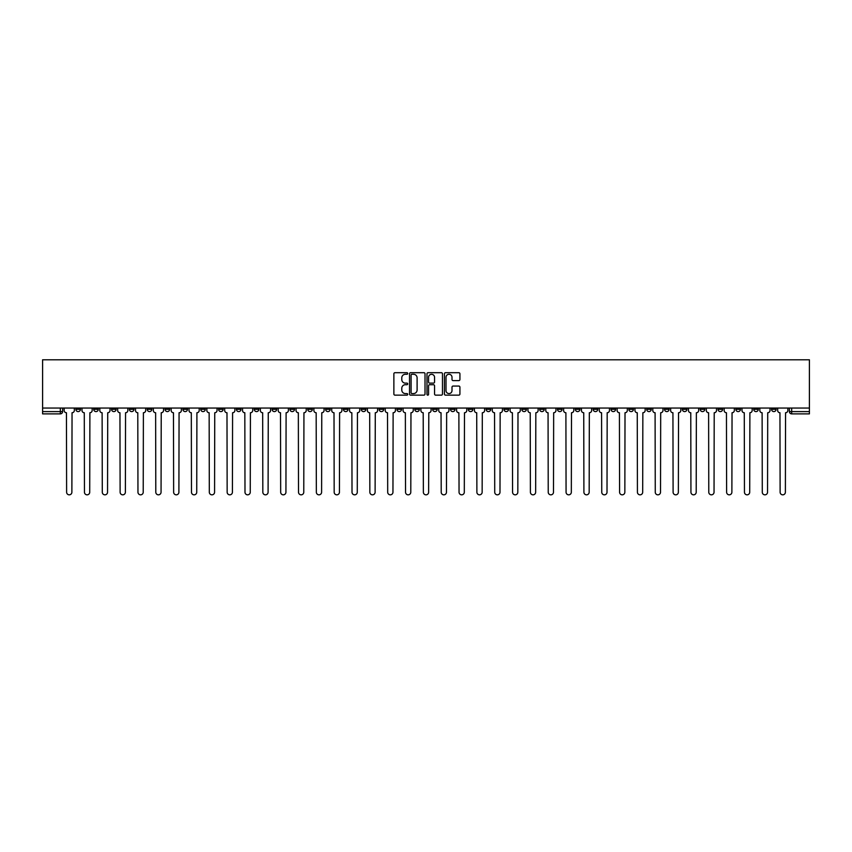 <?xml version="1.0" encoding="UTF-8"?>
<svg xmlns="http://www.w3.org/2000/svg" width="852" height="852" viewBox="0 0 852 852"><rect width="100%" height="100%" fill="white"/><g stroke="black" fill="none" stroke-linecap="round" stroke-linejoin="round"><path stroke-width="1.28" d="M407.703 373.485A0.788 0.788 0 0 0 406.915 372.697L394.998 372.697A1.118 1.118 0 0 0 393.869 373.815L393.869 394.018A1.118 1.118 0 0 0 394.998 395.147L406.915 395.147A0.788 0.788 0 0 0 407.703 394.359A0.788 0.788 0 0 0 406.915 393.571L405.382 393.571A3.589 3.589 0 0 1 401.782 389.982L401.782 388.299A3.589 3.589 0 0 1 405.382 384.71L406.915 384.71A0.788 0.788 0 0 0 407.703 383.922A0.788 0.788 0 0 0 406.915 383.134L405.382 383.134A3.589 3.589 0 0 1 401.782 379.545L401.782 377.862A3.589 3.589 0 0 1 405.382 374.273L406.915 374.273A0.788 0.788 0 0 0 407.703 373.485M664.528 408.044L664.528 409.301L669.097 409.301A2.29 2.29 0 0 1 666.807 411.591A2.29 2.29 0 0 1 664.528 409.301L664.528 408.044M557.496 408.044L557.496 409.301L562.075 409.301A2.29 2.29 0 0 1 559.785 411.591A2.29 2.29 0 0 1 557.496 409.301L557.496 408.044M539.657 408.044L539.657 409.301L544.236 409.301A2.29 2.29 0 0 1 541.947 411.591A2.29 2.29 0 0 1 539.657 409.301L539.657 408.044M432.635 408.044L432.635 409.301L437.204 409.301A2.29 2.29 0 0 1 434.914 411.591A2.29 2.29 0 0 1 432.635 409.301L432.635 408.044M414.796 408.044L414.796 409.301L419.365 409.301A2.29 2.29 0 0 1 417.086 411.591A2.29 2.29 0 0 1 414.796 409.301L414.796 408.044M396.957 408.044L396.957 409.301L401.526 409.301A2.29 2.29 0 0 1 399.247 411.591A2.29 2.29 0 0 1 396.957 409.301L396.957 408.044M361.28 408.044L361.28 409.301L365.859 409.301A2.29 2.29 0 0 1 363.57 411.591A2.29 2.29 0 0 1 361.28 409.301L361.28 408.044M325.602 409.301L325.602 408.044L325.602 409.301A2.29 2.29 0 0 0 327.892 411.591A2.29 2.29 0 0 1 325.602 409.301L330.182 409.301A2.29 2.29 0 0 1 327.892 411.591A2.29 2.29 0 0 0 330.182 409.301L330.182 408.044L330.182 409.301M307.764 409.301L307.764 408.044L307.764 409.301A2.29 2.29 0 0 0 310.053 411.591A2.29 2.29 0 0 1 307.764 409.301L312.343 409.301A2.29 2.29 0 0 1 310.053 411.591M289.925 409.301L289.925 408.044L289.925 409.301A2.29 2.29 0 0 0 292.215 411.591A2.29 2.29 0 0 1 289.925 409.301L294.504 409.301A2.29 2.29 0 0 1 292.215 411.591A2.29 2.29 0 0 0 294.504 409.301L294.504 408.044L294.504 409.301M272.086 408.044L272.086 409.301L276.666 409.301A2.29 2.29 0 0 1 274.376 411.591A2.29 2.29 0 0 1 272.086 409.301L272.086 408.044M254.258 408.044L254.258 409.301L258.827 409.301A2.29 2.29 0 0 1 256.537 411.591A2.29 2.29 0 0 1 254.258 409.301L254.258 408.044M236.419 408.044L236.419 409.301L240.988 409.301A2.29 2.29 0 0 1 238.698 411.591A2.29 2.29 0 0 1 236.419 409.301L236.419 408.044M218.581 409.301L218.581 408.044L218.581 409.301A2.29 2.29 0 0 0 220.86 411.591A2.29 2.29 0 0 1 218.581 409.301L223.149 409.301A2.29 2.29 0 0 1 220.86 411.591M182.903 409.301L182.903 408.044L182.903 409.301A2.29 2.29 0 0 0 185.193 411.591A2.29 2.29 0 0 1 182.903 409.301L187.472 409.301A2.29 2.29 0 0 1 185.193 411.591A2.29 2.29 0 0 0 187.472 409.301L187.472 408.044L187.472 409.301M165.064 409.301L165.064 408.044L165.064 409.301A2.29 2.29 0 0 0 167.354 411.591A2.29 2.29 0 0 1 165.064 409.301L169.633 409.301A2.29 2.29 0 0 1 167.354 411.591A2.29 2.29 0 0 0 169.633 409.301L169.633 408.044L169.633 409.301M147.226 409.301L147.226 408.044L147.226 409.301A2.29 2.29 0 0 0 149.515 411.591A2.29 2.29 0 0 1 147.226 409.301L151.805 409.301A2.29 2.29 0 0 1 149.515 411.591A2.29 2.29 0 0 0 151.805 409.301L151.805 408.044L151.805 409.301M129.387 409.301L129.387 408.044L129.387 409.301A2.29 2.29 0 0 0 131.677 411.591A2.29 2.29 0 0 1 129.387 409.301L133.966 409.301A2.29 2.29 0 0 1 131.677 411.591M111.548 409.301L111.548 408.044L111.548 409.301A2.29 2.29 0 0 0 113.838 411.591A2.29 2.29 0 0 1 111.548 409.301L116.128 409.301A2.29 2.29 0 0 1 113.838 411.591A2.29 2.29 0 0 0 116.128 409.301L116.128 408.044L116.128 409.301M93.709 409.301L93.709 408.044L93.709 409.301A2.29 2.29 0 0 0 95.999 411.591A2.29 2.29 0 0 1 93.709 409.301L98.289 409.301A2.29 2.29 0 0 1 95.999 411.591A2.29 2.29 0 0 0 98.289 409.301L98.289 408.044L98.289 409.301M458.802 380.61A1.118 1.118 0 0 0 459.92 379.491L459.92 373.815A1.118 1.118 0 0 0 458.802 372.697L445.553 372.697A1.118 1.118 0 0 0 444.435 373.815L444.435 394.018A1.118 1.118 0 0 0 445.553 395.147L458.802 395.147A1.118 1.118 0 0 0 459.92 394.018L459.92 387.181A1.118 1.118 0 0 0 458.802 386.052L453.136 386.052A1.118 1.118 0 0 0 452.007 387.181L452.007 390.567A3.003 3.003 0 0 1 449.004 393.571A3.003 3.003 0 0 1 446.011 390.567L446.011 377.266A3.003 3.003 0 0 1 449.004 374.273A3.003 3.003 0 0 1 452.007 377.266L452.007 379.491A1.118 1.118 0 0 0 453.136 380.61L458.802 380.61M809.4 408.044L42.6 408.044L42.6 359.789L809.4 359.789L809.4 413.88L791.678 413.88A2.29 2.29 0 0 1 789.389 411.591L809.4 411.591M425.02 373.815A1.118 1.118 0 0 0 423.891 372.697L410.653 372.697A1.118 1.118 0 0 0 409.524 373.815L409.524 394.018A1.118 1.118 0 0 0 410.653 395.147L423.891 395.147A1.118 1.118 0 0 0 425.02 394.018L425.02 373.815M428.109 372.697L441.347 372.697A1.118 1.118 0 0 1 442.476 373.815L442.476 394.018A1.118 1.118 0 0 1 441.347 395.147L435.681 395.147A1.118 1.118 0 0 1 434.563 394.018L434.563 385.828A1.118 1.118 0 0 0 433.434 384.71L429.674 384.71A1.118 1.118 0 0 0 428.556 385.828L428.556 394.359A0.788 0.788 0 0 1 427.768 395.147A0.788 0.788 0 0 1 426.98 394.359L426.98 373.815A1.118 1.118 0 0 1 428.109 372.697M789.389 408.044L789.389 411.591A2.29 2.29 0 0 0 791.678 413.88L791.678 408.044M62.611 408.044L62.611 411.591L62.611 408.044M60.322 408.044L60.322 413.88L42.6 413.88L42.6 411.591L62.611 411.591A2.29 2.29 0 0 1 60.322 413.88A2.29 2.29 0 0 0 62.611 411.591M42.6 408.044L42.6 411.591M776.129 408.044L776.129 409.301A2.29 2.29 0 0 1 773.84 411.591A2.29 2.29 0 0 1 771.55 409.301L776.129 409.301M771.55 408.044L771.55 409.301M758.291 409.301L758.291 408.044L758.291 409.301A2.29 2.29 0 0 1 756.001 411.591A2.29 2.29 0 0 1 753.711 409.301L758.291 409.301A2.29 2.29 0 0 1 756.001 411.591M753.711 408.044L753.711 409.301M740.452 408.044L740.452 409.301A2.29 2.29 0 0 1 738.162 411.591A2.29 2.29 0 0 1 735.872 409.301A2.29 2.29 0 0 0 738.162 411.591M735.872 408.044L735.872 409.301L740.452 409.301M722.613 408.044L722.613 409.301A2.29 2.29 0 0 1 720.323 411.591A2.29 2.29 0 0 1 718.034 409.301L722.613 409.301A2.29 2.29 0 0 1 720.323 411.591M718.034 408.044L718.034 409.301M704.774 408.044L704.774 409.301A2.29 2.29 0 0 1 702.485 411.591A2.29 2.29 0 0 1 700.195 409.301A2.29 2.29 0 0 0 702.485 411.591M700.195 408.044L700.195 409.301L704.774 409.301M686.936 408.044L686.936 409.301A2.29 2.29 0 0 1 684.646 411.591A2.29 2.29 0 0 1 682.367 409.301L686.936 409.301M682.367 408.044L682.367 409.301M669.097 408.044L669.097 409.301A2.29 2.29 0 0 1 666.807 411.591M651.258 408.044L651.258 409.301A2.29 2.29 0 0 1 648.968 411.591A2.29 2.29 0 0 1 646.689 409.301L651.258 409.301M646.689 408.044L646.689 409.301M633.419 408.044L633.419 409.301A2.29 2.29 0 0 1 631.14 411.591A2.29 2.29 0 0 1 628.851 409.301L633.419 409.301M628.851 408.044L628.851 409.301M615.581 408.044L615.581 409.301A2.29 2.29 0 0 1 613.302 411.591A2.29 2.29 0 0 1 611.012 409.301A2.29 2.29 0 0 0 613.302 411.591M611.012 408.044L611.012 409.301L615.581 409.301M597.742 408.044L597.742 409.301A2.29 2.29 0 0 1 595.463 411.591A2.29 2.29 0 0 1 593.173 409.301L597.742 409.301M593.173 408.044L593.173 409.301M579.914 408.044L579.914 409.301A2.29 2.29 0 0 1 577.624 411.591A2.29 2.29 0 0 1 575.334 409.301L579.914 409.301M575.334 408.044L575.334 409.301M562.075 408.044L562.075 409.301M544.236 408.044L544.236 409.301L544.236 408.044M526.398 408.044L526.398 409.301A2.29 2.29 0 0 1 524.108 411.591A2.29 2.29 0 0 1 521.818 409.301L526.398 409.301M521.818 408.044L521.818 409.301M508.559 408.044L508.559 409.301A2.29 2.29 0 0 1 506.269 411.591A2.29 2.29 0 0 1 503.979 409.301L508.559 409.301M503.979 408.044L503.979 409.301M490.72 408.044L490.72 409.301A2.29 2.29 0 0 1 488.43 411.591A2.29 2.29 0 0 1 486.141 409.301L490.72 409.301M486.141 408.044L486.141 409.301M472.881 408.044L472.881 409.301A2.29 2.29 0 0 1 470.592 411.591A2.29 2.29 0 0 1 468.312 409.301L472.881 409.301M468.312 408.044L468.312 409.301M455.043 408.044L455.043 409.301A2.29 2.29 0 0 1 452.753 411.591A2.29 2.29 0 0 1 450.474 409.301L455.043 409.301M450.474 408.044L450.474 409.301M437.204 408.044L437.204 409.301A2.29 2.29 0 0 1 434.914 411.591M419.365 408.044L419.365 409.301M401.526 409.301L401.526 408.044L401.526 409.301A2.29 2.29 0 0 1 399.247 411.591M383.688 408.044L383.688 409.301A2.29 2.29 0 0 1 381.408 411.591A2.29 2.29 0 0 1 379.119 409.301A2.29 2.29 0 0 0 381.408 411.591A2.29 2.29 0 0 0 383.688 409.301L379.119 409.301L379.119 408.044M365.859 409.301L365.859 408.044L365.859 409.301A2.29 2.29 0 0 1 363.57 411.591M348.021 408.044L348.021 409.301A2.29 2.29 0 0 1 345.731 411.591A2.29 2.29 0 0 1 343.441 409.301A2.29 2.29 0 0 0 345.731 411.591M343.441 408.044L343.441 409.301L348.021 409.301M312.343 408.044L312.343 409.301L312.343 408.044M276.666 409.301L276.666 408.044L276.666 409.301A2.29 2.29 0 0 1 274.376 411.591M258.827 409.301L258.827 408.044L258.827 409.301A2.29 2.29 0 0 1 256.537 411.591M240.988 409.301L240.988 408.044L240.988 409.301A2.29 2.29 0 0 1 238.698 411.591M223.149 408.044L223.149 409.301L223.149 408.044M205.311 409.301L205.311 408.044L205.311 409.301A2.29 2.29 0 0 1 203.032 411.591A2.29 2.29 0 0 1 200.742 409.301L205.311 409.301A2.29 2.29 0 0 1 203.032 411.591M200.742 408.044L200.742 409.301M133.966 408.044L133.966 409.301L133.966 408.044M80.45 408.044L80.45 409.301A2.29 2.29 0 0 1 78.16 411.591A2.29 2.29 0 0 1 75.871 409.301A2.29 2.29 0 0 0 78.16 411.591A2.29 2.29 0 0 0 80.45 409.301L80.45 408.044M75.871 408.044L75.871 409.301L80.45 409.301M411.889 374.273A0.788 0.788 0 0 0 411.101 375.05L411.101 392.783A0.788 0.788 0 0 0 411.889 393.571L413.518 393.571A3.589 3.589 0 0 0 417.107 389.982L417.107 377.862A3.589 3.589 0 0 0 413.518 374.273L411.889 374.273M434.563 377.329A3.003 3.003 0 0 0 431.559 374.326A3.003 3.003 0 0 0 428.556 377.329L428.556 382.015A1.118 1.118 0 0 0 429.674 383.134L433.434 383.134A1.118 1.118 0 0 0 434.563 382.015L434.563 377.329M64.156 408.044L64.156 410.451A2.29 2.29 139.8 0 0 66.445 412.741L66.616 492.211A2.631 2.631 139.8 0 0 69.246 494.831A2.631 2.631 139.8 0 0 71.877 492.211L72.047 412.741A2.29 2.29 139.8 0 0 74.326 410.451L74.326 408.044M81.994 408.044L81.994 410.451A2.29 2.29 139.8 0 0 84.284 412.741L84.454 492.211A2.631 2.631 139.8 0 0 87.085 494.831A2.631 2.631 139.8 0 0 89.716 492.211L89.886 412.741A2.29 2.29 139.8 0 0 92.165 410.451L92.165 408.044M99.833 408.044L99.833 410.451A2.29 2.29 139.8 0 0 102.112 412.741L102.293 492.211A2.631 2.631 139.8 0 0 104.913 494.831A2.631 2.631 139.8 0 0 107.544 492.211L107.725 412.741A2.29 2.29 139.8 0 0 110.004 410.451L110.004 408.044M117.672 408.044L117.672 410.451A2.29 2.29 139.8 0 0 119.951 412.741L120.121 492.211A2.631 2.631 139.8 0 0 122.752 494.831A2.631 2.631 139.8 0 0 125.382 492.211L125.553 412.741A2.29 2.29 139.8 0 0 127.843 410.451L127.843 408.044M135.511 408.044L135.511 410.451A2.29 2.29 139.8 0 0 137.79 412.741L137.96 492.211A2.631 2.631 139.8 0 0 140.591 494.831A2.631 2.631 139.8 0 0 143.221 492.211L143.392 412.741A2.29 2.29 139.8 0 0 145.681 410.451L145.681 408.044M153.339 408.044L153.339 410.451A2.29 2.29 139.8 0 0 155.628 412.741L155.799 492.211A2.631 2.631 139.8 0 0 158.429 494.831A2.631 2.631 139.8 0 0 161.06 492.211L161.23 412.741A2.29 2.29 139.8 0 0 163.52 410.451L163.52 408.044M171.177 408.044L171.177 410.451A2.29 2.29 139.8 0 0 173.467 412.741L173.638 492.211A2.631 2.631 139.8 0 0 176.268 494.831A2.631 2.631 139.8 0 0 178.899 492.211L179.069 412.741A2.29 2.29 139.8 0 0 181.359 410.451L181.359 408.044M189.016 408.044L189.016 410.451A2.29 2.29 139.8 0 0 191.306 412.741L191.476 492.211A2.631 2.631 139.8 0 0 194.107 494.831A2.631 2.631 139.8 0 0 196.737 492.211L196.908 412.741A2.29 2.29 139.8 0 0 199.198 410.451L199.198 408.044M206.855 408.044L206.855 410.451A2.29 2.29 139.8 0 0 209.145 412.741L209.315 492.211A2.631 2.631 139.8 0 0 211.946 494.831A2.631 2.631 139.8 0 0 214.576 492.211L214.747 412.741A2.29 2.29 139.8 0 0 217.036 410.451L217.036 408.044M224.694 408.044L224.694 410.451A2.29 2.29 139.8 0 0 226.983 412.741L227.154 492.211A2.631 2.631 139.8 0 0 229.784 494.831A2.631 2.631 139.8 0 0 232.415 492.211L232.585 412.741A2.29 2.29 139.8 0 0 234.875 410.451L234.875 408.044M242.532 408.044L242.532 410.451A2.29 2.29 139.8 0 0 244.822 412.741L244.993 492.211A2.631 2.631 139.8 0 0 247.623 494.831A2.631 2.631 139.8 0 0 250.254 492.211L250.424 412.741A2.29 2.29 139.8 0 0 252.714 410.451L252.714 408.044M260.371 408.044L260.371 410.451A2.29 2.29 139.8 0 0 262.661 412.741L262.831 492.211A2.631 2.631 139.8 0 0 265.462 494.831A2.631 2.631 139.8 0 0 268.092 492.211L268.263 412.741A2.29 2.29 139.8 0 0 270.553 410.451L270.553 408.044M278.21 408.044L278.21 410.451A2.29 2.29 139.8 0 0 280.5 412.741L280.67 492.211A2.631 2.631 139.8 0 0 283.301 494.831A2.631 2.631 139.8 0 0 285.931 492.211L286.102 412.741A2.29 2.29 139.8 0 0 288.381 410.451L288.381 408.044M296.049 408.044L296.049 410.451A2.29 2.29 139.8 0 0 298.338 412.741L298.509 492.211A2.631 2.631 139.8 0 0 301.139 494.831A2.631 2.631 139.8 0 0 303.77 492.211L303.94 412.741A2.29 2.29 139.8 0 0 306.219 410.451L306.219 408.044M313.887 408.044L313.887 410.451A2.29 2.29 139.8 0 0 316.167 412.741L316.348 492.211A2.631 2.631 139.8 0 0 318.967 494.831A2.631 2.631 139.8 0 0 321.598 492.211L321.779 412.741A2.29 2.29 139.8 0 0 324.058 410.451L324.058 408.044M331.726 408.044L331.726 410.451A2.29 2.29 139.8 0 0 334.005 412.741L334.176 492.211A2.631 2.631 139.8 0 0 336.806 494.831A2.631 2.631 139.8 0 0 339.437 492.211L339.607 412.741A2.29 2.29 139.8 0 0 341.897 410.451L341.897 408.044M349.565 408.044L349.565 410.451A2.29 2.29 139.8 0 0 351.844 412.741L352.014 492.211A2.631 2.631 139.8 0 0 354.645 494.831A2.631 2.631 139.8 0 0 357.276 492.211L357.446 412.741A2.29 2.29 139.8 0 0 359.736 410.451L359.736 408.044M367.393 408.044L367.393 410.451A2.29 2.29 139.8 0 0 369.683 412.741L369.853 492.211A2.631 2.631 139.8 0 0 372.484 494.831A2.631 2.631 139.8 0 0 375.114 492.211L375.285 412.741A2.29 2.29 139.8 0 0 377.574 410.451L377.574 408.044M385.232 408.044L385.232 410.451A2.29 2.29 139.8 0 0 387.522 412.741L387.692 492.211A2.631 2.631 139.8 0 0 390.322 494.831A2.631 2.631 139.8 0 0 392.953 492.211L393.123 412.741A2.29 2.29 139.8 0 0 395.413 410.451L395.413 408.044M403.071 408.044L403.071 410.451A2.29 2.29 139.8 0 0 405.36 412.741L405.531 492.211A2.631 2.631 139.8 0 0 408.161 494.831A2.631 2.631 139.8 0 0 410.792 492.211L410.962 412.741A2.29 2.29 139.8 0 0 413.252 410.451L413.252 408.044M420.909 408.044L420.909 410.451A2.29 2.29 139.8 0 0 423.199 412.741L423.369 492.211A2.631 2.631 139.8 0 0 426 494.831A2.631 2.631 139.8 0 0 428.631 492.211L428.801 412.741A2.29 2.29 139.8 0 0 431.091 410.451L431.091 408.044M438.748 408.044L438.748 410.451A2.29 2.29 139.8 0 0 441.038 412.741L441.208 492.211A2.631 2.631 139.8 0 0 443.839 494.831A2.631 2.631 139.8 0 0 446.469 492.211L446.64 412.741A2.29 2.29 139.8 0 0 448.929 410.451L448.929 408.044M456.587 408.044L456.587 410.451A2.29 2.29 139.8 0 0 458.877 412.741L459.047 492.211A2.631 2.631 139.8 0 0 461.677 494.831A2.631 2.631 139.8 0 0 464.308 492.211L464.478 412.741A2.29 2.29 139.8 0 0 466.768 410.451L466.768 408.044M474.426 408.044L474.426 410.451A2.29 2.29 139.8 0 0 476.715 412.741L476.886 492.211A2.631 2.631 139.8 0 0 479.516 494.831A2.631 2.631 139.8 0 0 482.147 492.211L482.317 412.741A2.29 2.29 139.8 0 0 484.607 410.451L484.607 408.044M492.264 408.044L492.264 410.451A2.29 2.29 139.8 0 0 494.554 412.741L494.724 492.211A2.631 2.631 139.8 0 0 497.355 494.831A2.631 2.631 139.8 0 0 499.986 492.211L500.156 412.741A2.29 2.29 139.8 0 0 502.435 410.451L502.435 408.044M510.103 408.044L510.103 410.451A2.29 2.29 139.8 0 0 512.393 412.741L512.563 492.211A2.631 2.631 139.8 0 0 515.194 494.831A2.631 2.631 139.8 0 0 517.824 492.211L517.995 412.741A2.29 2.29 139.8 0 0 520.274 410.451L520.274 408.044M527.942 408.044L527.942 410.451A2.29 2.29 139.8 0 0 530.221 412.741L530.402 492.211A2.631 2.631 139.8 0 0 533.033 494.831A2.631 2.631 139.8 0 0 535.652 492.211L535.833 412.741A2.29 2.29 139.8 0 0 538.113 410.451L538.113 408.044M545.781 408.044L545.781 410.451A2.29 2.29 139.8 0 0 548.06 412.741L548.23 492.211A2.631 2.631 139.8 0 0 550.861 494.831A2.631 2.631 139.8 0 0 553.491 492.211L553.662 412.741A2.29 2.29 139.8 0 0 555.951 410.451L555.951 408.044M563.619 408.044L563.619 410.451A2.29 2.29 139.8 0 0 565.898 412.741L566.069 492.211A2.631 2.631 139.8 0 0 568.699 494.831A2.631 2.631 139.8 0 0 571.33 492.211L571.5 412.741A2.29 2.29 139.8 0 0 573.79 410.451L573.79 408.044M581.447 408.044L581.447 410.451A2.29 2.29 139.8 0 0 583.737 412.741L583.908 492.211A2.631 2.631 139.8 0 0 586.538 494.831A2.631 2.631 139.8 0 0 589.169 492.211L589.339 412.741A2.29 2.29 139.8 0 0 591.629 410.451L591.629 408.044M599.286 408.044L599.286 410.451A2.29 2.29 139.8 0 0 601.576 412.741L601.746 492.211A2.631 2.631 139.8 0 0 604.377 494.831A2.631 2.631 139.8 0 0 607.007 492.211L607.178 412.741A2.29 2.29 139.8 0 0 609.468 410.451L609.468 408.044M617.125 408.044L617.125 410.451A2.29 2.29 139.8 0 0 619.415 412.741L619.585 492.211A2.631 2.631 139.8 0 0 622.216 494.831A2.631 2.631 139.8 0 0 624.846 492.211L625.017 412.741A2.29 2.29 139.8 0 0 627.306 410.451L627.306 408.044M634.964 408.044L634.964 410.451A2.29 2.29 139.8 0 0 637.253 412.741L637.424 492.211A2.631 2.631 139.8 0 0 640.054 494.831A2.631 2.631 139.8 0 0 642.685 492.211L642.855 412.741A2.29 2.29 139.8 0 0 645.145 410.451L645.145 408.044M652.802 408.044L652.802 410.451A2.29 2.29 139.8 0 0 655.092 412.741L655.263 492.211A2.631 2.631 139.8 0 0 657.893 494.831A2.631 2.631 139.8 0 0 660.524 492.211L660.694 412.741A2.29 2.29 139.8 0 0 662.984 410.451L662.984 408.044M670.641 408.044L670.641 410.451A2.29 2.29 139.8 0 0 672.931 412.741L673.101 492.211A2.631 2.631 139.8 0 0 675.732 494.831A2.631 2.631 139.8 0 0 678.362 492.211L678.533 412.741A2.29 2.29 139.8 0 0 680.823 410.451L680.823 408.044M688.48 408.044L688.48 410.451A2.29 2.29 139.8 0 0 690.77 412.741L690.94 492.211A2.631 2.631 139.8 0 0 693.571 494.831A2.631 2.631 139.8 0 0 696.201 492.211L696.372 412.741A2.29 2.29 139.8 0 0 698.661 410.451L698.661 408.044M706.319 408.044L706.319 410.451A2.29 2.29 139.8 0 0 708.608 412.741L708.779 492.211A2.631 2.631 139.8 0 0 711.409 494.831A2.631 2.631 139.8 0 0 714.04 492.211L714.21 412.741A2.29 2.29 139.8 0 0 716.489 410.451L716.489 408.044M724.157 408.044L724.157 410.451A2.29 2.29 139.8 0 0 726.447 412.741L726.618 492.211A2.631 2.631 139.8 0 0 729.248 494.831A2.631 2.631 139.8 0 0 731.879 492.211L732.049 412.741A2.29 2.29 139.8 0 0 734.328 410.451L734.328 408.044M741.996 408.044L741.996 410.451A2.29 2.29 139.8 0 0 744.275 412.741L744.456 492.211A2.631 2.631 139.8 0 0 747.087 494.831A2.631 2.631 139.8 0 0 749.707 492.211L749.888 412.741A2.29 2.29 139.8 0 0 752.167 410.451L752.167 408.044M759.835 408.044L759.835 410.451A2.29 2.29 139.8 0 0 762.114 412.741L762.284 492.211A2.631 2.631 139.8 0 0 764.915 494.831A2.631 2.631 139.8 0 0 767.546 492.211L767.716 412.741A2.29 2.29 139.8 0 0 770.006 410.451L770.006 408.044M777.674 408.044L777.674 410.451A2.29 2.29 139.8 0 0 779.953 412.741L780.123 492.211A2.631 2.631 139.8 0 0 782.754 494.831A2.631 2.631 139.8 0 0 785.384 492.211L785.555 412.741A2.29 2.29 139.8 0 0 787.844 410.451L787.844 408.044"/></g></svg>
